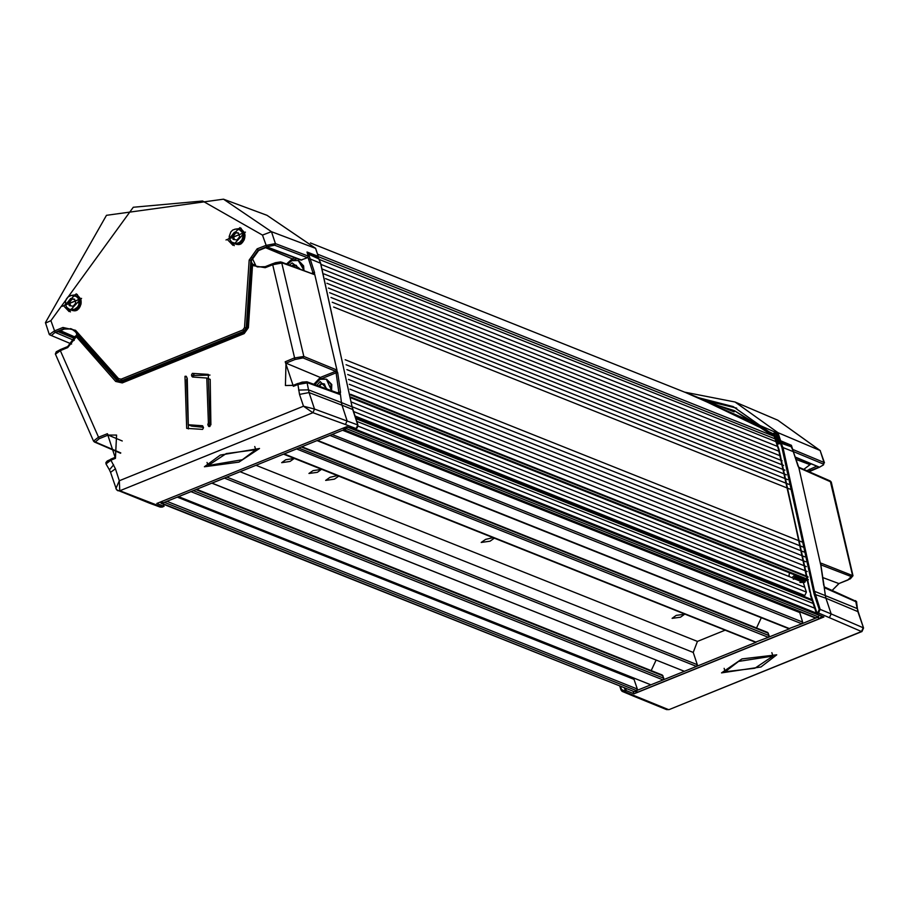 <?xml version="1.0" encoding="UTF-8"?>
<svg xmlns="http://www.w3.org/2000/svg" width="909" height="909" viewBox="0 0 909 909"><rect width="100%" height="100%" fill="white"/><g stroke="black" fill="none" stroke-linecap="round" stroke-linejoin="round"><path stroke-width="1.36" d="M162.097 503.325L634.164 691.613L161.211 503.336L164.665 502.257M634.164 691.613L636.505 690.658L637.277 688.988L634.084 679.33L177.312 497.143M634.084 678.489L634.084 679.33M178.596 496.632L650.901 684.841L178.346 496.723M650.901 684.841L663.07 679.921L663.831 678.239L662.354 675.08L196.628 489.326M651.219 670.637L655.946 660.332M212.058 483.088L684.363 671.308L211.82 483.19M684.363 671.308L696.533 666.377L697.305 664.706L693.249 652.446L697.464 641.368L725.098 630.198M301.936 446.728L767.662 632.482L769.139 635.641L768.378 637.323L755.322 642.254L283.653 454.125M761.253 617.734L756.527 628.039M799.42 611.609L802.613 622.097L801.84 623.779L788.785 628.71L317.127 440.592M819.214 614.939L818.566 617.018L815.35 617.972L343.682 429.843M803.192 596.111L804.806 595.463L806.351 592.1L804.76 587.294L352.181 406.777M799.897 582.476L803.306 582.453L804.76 587.294M808.294 579.783L806.09 579.363L803.34 582.43M347.215 426.855L346.511 428.73L343.932 429.752M801.84 623.779L330.001 435.377M329.774 435.502L317.366 440.49M768.378 637.323L296.539 448.921M296.311 449.035L283.903 454.034M212.297 483.02L224.693 477.975M178.834 496.553L191.231 491.519M160.461 502.382L161.211 503.336M290.096 461.442L294.209 458.511L285.801 459.727L281.676 462.658L290.096 461.442M680.5 617.166L684.625 614.234L676.205 615.45L672.092 618.381L680.5 617.166M317.309 472.305L321.434 469.374L313.014 470.589L308.901 473.521L317.309 472.305M337.409 475.566L329.922 477.327L325.592 480.406L334.432 479.134L338.773 476.111M493.064 537.651L485.576 539.412L481.247 542.491L490.087 541.207L494.416 538.185M355.021 429.093L816.35 613.098M357.998 426.094L814.759 608.269M356.68 421.367L813.157 603.44M319.411 259.554L775.9 441.626M321.013 264.383L777.49 446.455M779.093 451.284L322.57 269.2M780.626 456.023L324.07 273.927M782.104 460.715L325.524 278.608M783.558 465.419L326.933 283.301M784.967 470.135L328.319 288.005M786.353 474.862L329.672 292.721M787.705 479.6L330.99 297.448M789.023 484.361L332.274 302.186M790.353 489.247L333.569 307.06M802.295 542.105L345.215 359.794M807.862 576.624L350.624 394.245M803.204 547.059L346.09 364.736M804.056 551.945L346.931 369.622M804.885 556.842L347.727 374.508M805.669 561.739L348.499 379.394M806.431 566.648L349.238 384.302M807.158 571.568L349.942 389.211M805.294 579.124L804.715 578.885M804.613 578.851L804.033 578.624M803.942 578.578L803.363 578.351M803.272 578.317L802.692 578.079M802.59 578.044L802.011 577.806M801.92 577.772L801.34 577.545M801.238 577.499L800.659 577.272M800.568 577.238L799.988 576.999M799.897 576.965L799.306 576.738M799.216 576.692L798.636 576.465M798.545 576.431L797.966 576.192M797.795 576.124L796.988 575.806M796.511 575.613L351.113 397.972M794.216 578.613L351.624 402.085M240.146 471.726L693.249 652.446M160.927 501.848L163.325 502.802L160.029 502.211M163.325 502.802L345.272 429.207L346.943 426.764M772.809 435.786L734.358 410.584L772.014 433.627M773.161 434.695L774.559 436.025M821.566 615.972L819.884 618.506L637.936 692.101L634.527 691.465M815.987 618.029L802.068 623.665M789.432 628.778L768.594 637.198M755.958 642.311L696.76 666.263M684.125 671.376L663.286 679.796M650.651 684.909L636.732 690.545M734.358 410.584L717.758 405.38M806.567 579.453L803.499 583.078M816.612 613.802L818.498 613.041L817.998 612.211L816.827 612.689L816.612 613.802L823.906 617.006L633.993 693.828L625.153 690.215L624.46 688.102M633.255 691.613L633.993 693.828M816.827 612.689L811.101 595.372L778.933 448.989L774.104 436.206L774.786 435.956M779.888 442.649L777.877 444.081L774.843 436.559L774.82 435.922L776.945 436.365M619.779 686.238L620.983 689.874L622.495 691.522L624.472 691.522L635.311 696.112L633.323 696.112L666.524 709.611M725.212 671.717L754.959 668.274L772.991 656.037L738.562 661.388L725.212 671.717L724.098 668.376M760.935 666.922L721.485 672.944L741.949 658.945L776.718 654.821L760.935 666.922M831.315 482.122L799.272 467.953M820.872 564.432L821.304 563.194L852.96 575.715L850.415 578.828L838.882 583.612L832.155 590.384M830.235 480.941L852.54 575.306L847.892 579.965M856.744 602.133L824.838 587.839L824.293 586.907L856.562 601.531L857.755 611.359L863.55 628.017L861.902 631.585L669.16 709.554M817.998 612.211L819.236 609.53L814.146 594.134L825.951 598.247L831.133 613.893L863.186 627.812L861.891 631.596M829.428 617.586L831.133 613.893L820.191 609.348L818.498 613.041L861.493 631.516M863.164 627.801L861.459 631.494L669.126 709.565L666.581 709.634L668.467 709.599M803.749 469.43L810.817 463.988M823.679 585.032L824.838 587.839M821.304 563.194L820.872 565.432L798.75 467.453L793.364 451.693L782.944 447.569L780.854 442.603L778.524 443.183M798.432 466.953L797.682 465.169M797.727 465.328L792.023 447.626M793.443 451.75L791.284 446.728L781.547 443.353L777.877 444.081M824.088 586.68L825.383 595.634L814.521 591.327L782.944 447.569L781.979 447.751L780.592 443.535M163.984 506.336L156.825 503.506L346.738 426.685L354.419 429.321M162.2 507.074L160.211 507.131L164.018 506.358L163.268 504.154L163.995 506.347L162.109 507.108L119.852 490.78L312.889 412.697L314.571 408.993L357.828 424.923L356.123 428.628L345.477 424.56L347.158 420.867L341.989 405.209L352.737 409.539L357.851 425.026M255.804 449.671L226.227 453.625L208.104 465.567L242.362 459.715L255.804 449.671L254.77 446.546M220.273 455.045L259.531 448.432L238.953 462.09L204.377 466.806L220.273 455.045M208.4 422.969L210.104 423.651L209.934 426.435L208.888 426.526L207.797 424.56L208.4 422.969L206.786 378.019L210.195 379.371L210.854 424.855L209.581 425.492M203.423 427.366L191.56 426.071L188.163 424.719L202.434 425.719L203.525 427.673L202.582 429.412L186.709 428.366L185.016 376.292L186.061 376.212L187.152 378.167L186.55 379.769L188.163 424.719M209.922 375.11L193.072 375.485M187.209 378.394L188.436 428.98M247.509 327.865L244.18 332.558L122.306 381.86L118.772 381.882L117.022 380.655L77.447 336.216L75.572 335.91L115.67 381.394L122.272 382.894L244.157 333.592L248.327 327.74L252.554 264.314L251.827 265.678L247.509 327.865L248.327 327.74M208.206 425.787L209.934 426.435L208.241 374.372L192.367 373.315L194.072 373.997L193.128 375.735L193.549 376.996M206.786 378.019L192.515 377.019L191.424 375.053L192.367 373.315M345.477 424.56L312.889 412.697L314.548 408.993L303.47 406.232L299.55 394.358L297.936 384.496L293.334 386.359L285.187 361.725L294.198 358.078L303.89 356.476L336.489 369.827L335.671 371.304L336.103 372.838L337.75 372.735L336.489 369.827M339.262 393.472L340.023 394.472L307.662 382.814L297.936 384.496L297.879 383.462L306.901 381.814L302.106 382.098L293.357 385.325L297.811 383.518M295.016 359.453L303.072 357.953L335.671 371.304L320.32 377.519L286.005 363.1L295.016 359.453L272.689 264.724L265.246 267.735L252.634 265.542M303.072 357.953L303.89 356.476L281.517 262.087L314.457 274.586L282.245 262.871L272.689 264.724L272.62 263.678L280.631 261.906L275.438 262.701L265.189 266.689L272.564 263.746M265.121 266.757L257.383 266.86L252.554 264.314M77.447 336.216L78.697 336.694L119.42 382.087M76.106 336.955L67.732 347.624L67.675 346.59L75.572 335.91M67.607 346.647L60.312 349.601L56.415 352.692M67.732 347.624L60.289 350.635L55.392 354.124L93.479 441.115L98.331 437.309L107.33 433.673L115.488 458.306L110.875 460.17L105.989 463.965L105.887 462.522L107.205 460.999L115.352 457.329M94.434 441.967L93.479 441.115L95.354 441.979L99.149 438.683L108.16 435.047L116.534 435.07L115.5 457.261L110.818 459.125L110.875 460.17L115.409 468.851L119.329 480.713L303.47 406.232L312.844 412.686M110.75 459.193L107.023 462.34M116.363 489.156L115.897 488.622L119.329 480.713L119.818 490.769L117.818 490.758L116.363 489.156M117.863 490.78L119.818 490.769M314.457 274.586L314.559 272.484L312.957 272.757L313.082 273.564M340.023 394.472L340.545 392.199L338.887 392.256L338.693 393.267M307.89 254.861L308.855 254.77L314.559 272.484M313.332 273.654L314.787 274.427L336.978 370.338L335.887 371.565M251.998 257.736L255.599 265.348L254.463 264.928M77.697 336.319L78.697 336.694M76.708 335.819L76.47 333.024M736.688 408.198L706.498 400.892M776.934 436.32L772.9 434.57L772.9 433.582L774.786 432.82L776.672 433.707L779.638 442.001L780.615 440.785L791.364 445.285L790.546 446.433M806.703 470.714L816.441 466.34M808.465 471.487L818.975 467.021L795.307 457.488M809.044 471.737L819.52 467.283L823.543 464.794L823.27 464.079L793.375 451.557M792.648 449.353L824.043 462.397L823.543 464.794M791.364 445.285L792.682 449.262M790.898 446.296L780.149 441.797L779.661 440.967L780.615 440.785L777.945 432.695L820.123 450.546L824.452 462.761M778.661 441.467L776.184 434.048L778.695 441.558L784.785 444.16M780.331 442.524L778.649 441.524L779.661 440.967L777.036 433.036L686.159 392.779M820.418 450.75L777.718 420.219L735.029 401.948L777.945 432.695L777.036 433.036M71.595 328.91L64.334 329.092L55.631 332.614L74.163 340.364M315.616 248.407L271.461 231.715L223.478 199.162L267.019 215.285L315.571 248.282L318.241 256.372L306.969 252.077L308.287 256.065L307.515 257.747L274.62 245.248L266.655 246.771L257.997 250.27L250.861 260.292L246.18 327.808L243.68 331.319L121.965 380.553L119.306 380.576L118 379.655L75.038 331.421L71.3 328.785L63.732 328.853L55.085 332.353L51.302 335.546L71.561 344.022M307.515 257.747L300.879 260.088L266.86 247.168M241.226 228.239L234.499 229.25M230.102 240.26L234.295 245.623M77.413 294.505L70.686 295.516M66.289 306.526L70.482 311.889M308.287 256.065L275.382 243.567L265.837 245.396L257.179 248.896L249.202 260.088L244.532 327.604L242.862 329.944L121.136 379.178L118.5 378.587L75.538 330.342L62.914 327.479L54.256 330.978L49.359 334.455L51.256 335.523M45.848 322.979L50.847 320.661L55.085 332.353M317.877 257.327L318.241 256.372L317.355 257.554M312.332 255.713L317.843 257.383L307.412 253.441M267.019 215.285L315.616 248.327L318.275 256.474M301.754 260.076L267.303 246.987L258.599 250.509L251.463 260.531L246.782 328.047L244.282 331.558L122.556 380.791L119.613 380.689M274.62 245.248L275.382 243.567L271.461 231.715L262.417 235.079L202.627 200.969L133.282 207.263L50.847 320.661M789.432 572.795L789.035 575.681L789.705 576.806M791.932 577.704L794.886 574.965M793.671 578.397L796.011 575.42L793.671 578.397M796.477 575.772L794.25 578.669L796.568 574.852M794.852 578.794L797.977 576.158L795.239 579.203M793.296 579.272L794.568 578.931M797.068 575.056L795.159 578.624M795.523 579.067L798.659 576.397L795.92 579.476M796.204 579.34L799.329 576.67L796.591 579.737M796.875 579.601L800.011 576.931L797.261 580.01M797.557 579.874L800.681 577.204L797.943 580.283M798.227 580.147L801.363 577.476L798.613 580.544M798.909 580.419L802.033 577.738L799.295 580.817M799.579 580.681L802.715 578.01L799.965 581.09M800.25 580.953L803.386 578.283L800.647 581.351M800.931 581.226L804.056 578.544L801.318 581.624M801.602 581.487L804.738 578.817L801.988 581.896M802.283 581.76L805.408 579.09L802.67 582.169M802.954 582.033L806.09 579.363M803.624 582.294L806.249 580.431M805.204 581.965L803.442 582.908M292.187 265.973L293.266 264.803L296.232 265.28L296.664 267.598M296.539 265.519L294.561 265.61M293.584 265.042L292.891 266.223M318.627 386.041L321.354 383.428L324.32 383.905L325.717 387.302L325.081 388.359M324.627 384.143L322.65 384.234M321.672 383.678L319.354 386.302M68.027 301.765L69.3 305.64L73.197 306.253L75.811 303.004L74.527 299.141L75.811 303.004L73.197 306.253L69.3 305.64L68.027 301.765L70.629 298.516L74.527 299.141L70.629 298.516L68.027 301.765L69.493 302.356L72.106 299.106L74.697 299.516M66.38 304.629L77.447 300.152L66.38 304.629M75.027 295.698L77.754 297.732L78.89 299.845L78.81 304.845L77.526 307.128L74.583 309.333L69.573 309.39L66.846 307.356L65.709 305.242L65.459 301.481L66.357 299.016L67.959 297.038L71.197 295.38L77.583 296.709M79.185 301.061L81.253 301.89L79.106 301.061M81.253 301.947L79.197 301.129M79.276 302.322L81.208 303.095M79.265 302.39L81.196 303.129L79.185 302.322M80.981 304.401L79.128 303.663M80.606 305.629L78.788 304.901M78.276 306.015L80.106 306.742M77.572 307.072L79.458 307.833M77.458 307.072L79.435 307.867L77.526 307.128M76.697 308.003L78.697 308.799M76.583 307.992L78.685 308.821L76.651 308.049M77.833 309.674L75.64 308.799M74.481 309.287L77.026 310.31M76.981 310.344L74.527 309.355M73.311 309.639L75.958 310.719M75.89 310.73L73.345 309.708M72.186 309.844L74.743 310.867M74.686 310.867L72.129 309.844M70.982 309.776L73.538 310.787M73.47 310.787L70.925 309.764M69.811 309.48L72.368 310.503M72.311 310.48L69.754 309.458M77.401 296.641L75.22 295.766M75.879 296.107L78.435 297.129M78.492 297.152L75.936 296.141M76.867 296.811L79.413 297.822M79.469 297.868L76.913 296.845M77.708 297.686L80.265 298.697L77.754 297.732M78.39 298.697L80.946 299.72M80.981 299.777L78.31 298.731M78.89 299.845L81.174 300.754M72.106 299.106L70.629 298.516M69.493 302.356L70.663 305.89M231.84 235.499L233.113 239.374L237.01 239.999L239.624 236.738L238.34 232.874L239.624 236.738L237.01 239.999L233.113 239.374L231.84 235.499L234.454 232.25L238.34 232.874L234.454 232.25L231.84 235.499L233.306 236.09L235.92 232.84L238.51 233.249M230.193 238.363L241.271 233.886L230.193 238.363M236.26 229.023L239.692 229.841L242.237 232.499L243.089 236.067L242.067 239.806L239.453 242.533L235.942 243.589L231.545 242.01L229.568 238.942M236.226 228.966L232.784 230.022L230.841 231.738L229.148 236.42M229.511 238.919L229.182 236.476M242.998 234.795L245.066 235.624M245.01 236.897L243.078 236.124M242.964 237.34L244.805 238.067M244.805 238.09L242.873 237.317M244.794 238.135L242.953 237.397M244.419 239.362L242.601 238.635M242.101 239.749L243.93 240.476M241.385 240.805L243.271 241.567M241.271 240.805L243.248 241.601M243.237 241.612L241.34 240.862M240.51 241.737L242.51 242.533M240.396 241.726L242.498 242.555M242.476 242.578L240.465 241.783M241.646 243.407L239.453 242.533M238.294 243.021L240.84 244.044M240.794 244.078L238.34 243.089M237.215 243.43L239.771 244.453M239.703 244.464L237.158 243.453M235.92 243.51L238.556 244.601M238.499 244.601L235.942 243.589M234.795 243.51L237.351 244.532M237.283 244.521L234.738 243.498M233.624 243.214L236.181 244.237M236.124 244.214L233.568 243.192M241.215 230.375L239.033 229.5M239.692 229.841L242.248 230.863M242.305 230.886L239.749 229.875M240.68 230.545L243.237 231.556M243.282 231.602L240.726 230.579M241.521 231.42L244.078 232.431M244.112 232.488L241.567 231.465M242.203 232.443L244.76 233.454M244.794 233.511L242.237 232.499M242.703 233.579L244.987 234.488M235.92 232.84L234.454 232.25M233.306 236.09L234.477 239.624M256.031 465.306L697.464 641.368M756.208 642.243L284.142 453.955M769.139 635.641L298.754 448.023M768.344 633.221L301.356 446.967M789.671 628.71L317.605 440.422M802.613 622.097L332.217 434.491M342.648 430.264L799.42 612.45M816.225 617.961L344.17 429.673M818.566 617.018L346.511 428.73M819.339 615.336L347.283 427.048M355.76 418.583L812.237 600.656M354.908 416.015L804.806 595.463M774.979 438.842L318.332 256.702M350.715 394.915L807.953 577.283M351.01 397.142L808.26 579.522M353.396 411.436L806.351 592.1M164.438 502.382L636.505 690.658M166.881 501.37L637.277 688.988M191.004 491.633L663.07 679.921M193.435 490.621L663.831 678.239M196.049 489.565L663.036 675.819M224.466 478.1L696.533 666.377M226.909 477.089L697.305 664.706M342.875 428.253L345.272 429.207M819.884 618.506L817.373 617.495M637.936 692.101L635.414 691.101M620.472 686.511L621.472 689.522L623.983 690.692L625.153 690.215M814.146 594.134L781.979 447.751M633.312 696.112L621.983 691.238L621.472 689.522M619.813 686.25L620.995 689.817M635.311 696.112L668.422 709.577L666.467 709.588M623.983 690.692L624.472 691.522L626.358 690.76L625.631 688.567M809.839 592.054L778.933 448.989M810.623 595.668L810.339 591.907M778.456 449.285L774.138 436.229L778.445 449.33L811.101 595.372M848.04 579.908L838.882 583.612L822.725 577.522M839.03 583.555L832.224 590.418M857.562 608.996L858.164 611.734L825.951 598.247L825.383 595.634L857.153 608.621L855.619 600.667M809.533 464.51L795.909 459.375M820.872 564.83L851.722 576.783M823.656 584.885L820.872 565.432M779.956 443.24L780.854 442.603L791.284 446.728M778.593 443.149L776.445 436.65L777.127 436.911M775.479 436.831L776.445 436.65L775.741 435.911L774.104 436.206M813.532 591.361L814.521 591.327L820.191 609.348L819.236 609.53M816.555 613.609L810.612 595.725L816.566 613.734M293.232 260.19L297.061 258.645M307.878 256.963L312.957 272.757L311.957 273.166M321.32 378.814L336.103 372.838L338.887 392.256L337.478 392.824M352.76 409.629L352.158 406.914L341.409 402.596L341.989 405.209L309.105 392.529L306.901 381.814L339.239 393.461M356.214 428.582L354.249 429.389M201.73 425.662L202.98 426.162M75.299 336.512L67.675 346.59L60.221 349.601L60.289 350.635L99.149 438.683M207.797 424.56L209.502 425.242M191.833 376.269L193.537 376.951M191.424 375.053L193.128 375.735M185.016 376.292L186.72 376.974M314.571 408.993L309.105 392.529L299.55 394.358M298.606 390.063L308.503 389.802L341.409 402.596L340.409 394.279L338.841 393.324M293.334 386.359L293.277 385.314L285.471 385.484L286.005 363.1L285.187 361.725M293.209 385.382L285.471 385.484M265.246 267.735L265.189 266.689L257.383 266.86M244.18 332.558L244.157 333.592M122.306 381.86L122.272 382.894M118.295 381.166L117.022 380.655L115.67 381.394M55.381 354.09L56.29 351.772L60.312 349.601M107.33 433.673L108.16 435.047L122.249 440.967M115.488 458.306L116.534 435.07M113.614 464.885L109.398 469.873L105.989 463.965M115.409 468.851L110.512 472.328L116.545 489.803L149.428 503.109L151.36 503.086M321.127 378.86L320.32 377.519L313.889 384.325M337.75 372.735L340.545 392.199M319.207 259.031L308.162 254.031L318.491 258.19L320.57 263.156L352.158 406.914L357.862 424.969L357.214 427.912L354.328 429.378M320.604 263.246L310.253 258.997L308.651 259.304M255.599 265.348L253.895 264.724M265.576 247.691L292.232 258.883L294.891 257.815M286.596 263.94L292.232 258.883L293.039 260.235M251.361 261.928L252.702 264.314M70.391 328.558L72.959 329.637M120.795 452.943L95.354 441.979M75.208 337.103L60.505 330.637M308.162 254.031L307.594 253.963L308.162 254.031M352.169 406.993L320.616 263.19L318.491 258.19M772.934 434.593L776.184 434.002M775.831 433.65L774.786 432.82M809.453 469.169L810.873 470.782M795.17 457.057L818.975 467.021M823.27 464.079L824.043 462.397L820.123 450.546L777.718 420.219M776.184 434.048L776.672 433.707M695.646 396.563L772.9 433.582M698.419 397.665L733.052 406.573L772.877 434.525M684.488 392.109L735.029 401.948L684.511 392.12M62.914 327.479L64.334 329.092M74.833 338.648L58.062 331.626M74.992 338.091L58.824 331.319M244.646 232.818L232.954 245.282L227.557 239.726L240.021 227.568L244.601 232.67M225.966 240.033L245.407 232.17L225.966 240.033M266.655 246.771L262.417 235.079M62.153 306.299L81.594 298.436L62.153 306.299M80.833 299.084L69.141 311.548L63.744 305.992L76.208 293.834L80.787 298.936M257.179 248.896L258.599 250.509M251.463 260.531L249.202 260.088M75.038 331.421L75.538 330.342M118 379.655L118.5 378.587M121.136 379.178L122.556 380.791M244.282 331.558L242.862 329.944M244.532 327.604L246.782 328.047M296.266 265.633L295.561 265.36M299.595 268.666L292.13 262.974L289.539 265.008M303.276 270.007L302.947 265.633L298.243 260.553L292.187 260.599M298.595 260.701L303.651 265.917L303.992 270.257M292.925 265.86L292.232 265.576M324.354 384.257L323.649 383.984M327.263 389.154L320.218 381.598L316.73 385.359M330.876 390.45L331.035 384.257L326.331 379.178L320.275 379.223M326.683 379.326L331.74 384.541L331.592 390.711M318.979 385.87L319.684 386.155M321.013 384.484L320.32 384.212M355.396 417.504L811.885 599.576M317.571 254.213L774.15 436.32M734.12 411.902L310.458 242.93M772.991 656.037L771.877 652.696M798.727 467.249L830.224 480.941L831.303 482.065M831.303 482.088L852.96 575.715M858.164 611.734L863.55 628.017M824.293 586.896L820.941 565.5M208.104 465.567L207.07 462.442M109.398 469.873L110.512 472.328M253.338 264.428L255.043 265.053M78.242 336.387L76.958 335.887M120.59 453.239L94.445 441.979M75.129 337.466L60.039 330.831M160.223 507.142L149.462 503.12M772.9 434.57L733.052 406.573M75.083 337.682L59.369 331.092M240.021 227.568L244.589 232.749L232.954 245.282M76.208 293.834L80.776 299.016L69.141 311.548M51.302 335.546L49.722 334.807M45.461 322.672L49.359 334.455M119.306 380.576L119.908 380.814M45.45 322.57L106.478 215.319L223.478 199.162M294.891 265.792L294.186 265.519M304.061 270.291L298.243 260.553L291.982 260.588L287.642 264.314M322.979 384.416L322.275 384.143M331.671 390.734L326.331 379.178L320.07 379.212L314.9 384.7M69.573 309.39L72.118 310.401M233.386 243.123L235.931 244.146M238.851 229.432L241.396 230.443"/></g></svg>
